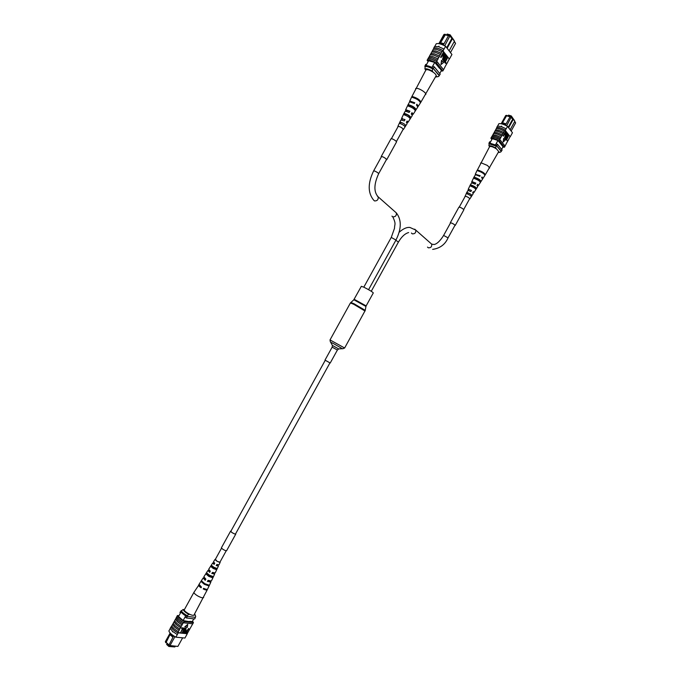 <?xml version="1.0" encoding="UTF-8"?>
<svg xmlns="http://www.w3.org/2000/svg" width="681" height="681" viewBox="0 0 681 681"><rect width="100%" height="100%" fill="white"/><g stroke="black" fill="none" stroke-linecap="round" stroke-linejoin="round"><path stroke-width="1.02" d="M329.527 362.624L324.99 360.121L329.527 362.624M221.529 548.162L215.247 559.544C215.707 560.531 217.077 561.425 219.342 562.217L219.954 562.148L226.237 550.767M354.188 299.291L366.148 305.897L373.307 292.915C372.337 291.8 369.247 289.927 364.037 287.28L361.347 286.309L353.788 299.81M175.17 646.371L174.855 646.95L168.862 646.465L166.632 644.456L167.109 643.596M168.862 646.465L169.263 645.724M174.932 636.667L169.909 645.758L177.894 646.414L182.636 637.825M177.894 646.414L168.769 645.426L173.57 636.045L172.353 634.964M168.658 644.984L166.155 642.37L168.794 644.745M165.798 642.753L165.364 641.664L166.224 642.796M170.59 633.466L170.182 634.207L173.127 636.829M192.255 621.642L193.796 618.867M183.129 620.553L185.717 615.854M178.516 616.56L181.069 611.947M165.364 641.664L170.148 633.015M195.166 617.344L186.526 616.288M187.164 616.671L186.441 617.982L194.63 618.969L195.353 617.667M186.441 617.982L185.019 617.114M180.405 613.138L179.954 612.406L180.933 611.129M166.155 642.37L170.182 634.207L165.679 642.336M168.65 645.009L169.586 645.911M170.284 634.896L172.931 637.254M190.042 614.475L188.773 614.313L186.424 616.271C183.419 614.509 181.538 612.891 180.771 611.419L183.112 609.469C183.572 610.9 185.453 612.508 188.773 614.313M184.381 609.64L183.112 609.469M184.423 609.589L184.372 609.657C183.172 611.24 193.029 616.756 193.974 615.02L195.26 615.122L195.694 616.569L195.268 617.352L186.424 616.271M186.866 615.479C183.861 613.717 181.972 612.1 181.206 610.627M195.26 615.122L194.579 613.93M172.616 631.857L172.361 631.27M174.072 621.864L173.17 623.294L175.383 626.043L179.724 629.04L180.635 627.601L176.268 624.605L174.072 621.864L174.668 620.791M172.625 624.486L171.723 625.916L173.927 628.682L178.269 631.679L179.18 630.24L174.813 627.244L172.625 624.486L173.212 623.413M175.519 619.242L174.617 620.672L176.839 623.413L181.18 626.401L182.091 624.962L177.724 621.974L175.519 619.242L176.115 618.169M183.291 622.579L178.95 619.591L176.719 616.875L176.064 618.05L178.294 620.783L182.636 623.762L184.466 621.625C180.456 619.387 178.107 617.352 177.418 615.522L178.984 615.718M175.417 619.233L177.639 621.966L181.98 624.954M178.269 631.679L178.039 633.092L173.28 629.865L171.016 626.912L170.216 628.35L172.48 631.313L177.239 634.547L178.133 633.1C174.123 630.861 171.791 628.801 171.127 626.92L171.765 626.035M172.523 624.477L174.728 627.227L179.069 630.223M173.97 621.855L176.183 624.596L180.525 627.593M177.869 632.615L187.249 633.551L192.732 623.822M187.249 633.551L186.373 635.433L187.164 633.994M170.259 628.495L168.888 630.989C169.535 632.879 171.867 634.947 175.877 637.186L184.934 638.037L186.373 635.433M176.719 616.875L177.418 615.522M181.793 628.546L182.091 628.01L183.376 628.146L180.584 632.717L182.823 628.657L181.555 628.342L181.853 627.797L184.96 628.308L182.167 632.879L184.083 628.784M180.584 632.717L182.499 628.623M182.619 632.743L184.074 630.104L186.058 628.188L185.887 630.47L184.432 633.109L183.947 632.87L185.913 628.921L183.112 632.972L182.619 632.743M185.028 632.93L185.275 631.61L187.318 630.334L188.586 628.52L186.305 633.296L185.206 633.092L185.504 631.815L187.556 630.538L188.824 628.725M187.743 624.383L184.764 626.886L187.343 627.346L187.743 624.383L185.002 627.09M182.636 623.762L182.091 624.962M181.18 626.401L180.635 627.601M179.724 629.04L179.18 630.24M175.877 637.186L177.332 634.547M178.039 633.092L177.239 634.547M192.527 621.157L193.43 622.655L184.466 621.625M183.81 622.817L192.783 623.83L193.43 622.655M176.822 616.884C177.588 618.612 179.784 620.51 183.402 622.587M189.59 621.685L183.198 620.595L178.541 616.526M192.289 621.583L189.778 621.353M178.277 632.836L187.309 633.739M187.258 631.066L185.777 631.815L185.7 632.658L186.347 632.734L187.258 631.066M186.347 632.734L186.934 631.04M185.538 632.47L186.109 632.53M184.176 633.083L185.93 628.921M182.857 632.947L185.973 628.18M182.167 632.879L184.406 628.818L183.385 628.716L183.444 627.967M183.683 628.171L184.96 628.308M194.042 592.164L194 592.223C193.847 593.108 195.141 594.385 197.899 596.037C200.869 597.62 202.768 598.139 203.593 597.586L203.653 597.501M205.824 589.176L203.236 588.988C205.458 590.018 206.803 590.282 207.262 589.797L194.034 614.917M212.498 572.423L211.961 573.385L213.757 573.666L213.042 572.661M208.088 580.382L207.586 581.276L209.722 581.617L209.407 580.919M217.069 564.549L217.792 565.715L216.328 565.502L216.898 564.472M216.388 569.648L213.221 568.456L210.735 566.447L211.459 565.332L213.877 567.273L216.95 568.439L216.388 569.648L215.596 569.197L216.064 568.26M215.596 569.197L210.735 566.447M212.617 577.76L208.812 576.398L205.883 573.955L206.607 572.832L209.467 575.215L213.179 576.552L212.617 577.76L211.587 577.182L212.004 576.347M211.587 577.182L205.883 573.955M208.829 585.881L204.394 584.349L201.048 581.463L201.457 580.825L204.768 583.677L209.152 585.183L208.829 585.881L207.671 584.962M207.569 585.158L204.615 584.077L201.048 581.463M214.924 567.809L215.886 568.626M211.961 573.385L214.617 574.143L213.834 572.934M211.8 573.589L212.455 572.406L215.187 572.942L218.414 566.064L216.984 564.711M207.262 589.797L207.237 589.329M203.236 588.988L203.61 588.316C205.807 589.32 207.135 589.584 207.586 589.108L207.603 589.074M207.586 581.276L210.821 582.229L210.301 581.165M207.373 581.54L208.037 580.357L211.399 580.995M216.328 565.502L218.414 566.064M216.209 565.647L216.873 564.464L218.984 564.855L220.193 562.276L217.162 561.365L215.383 559.305M199.022 584.792L194 592.223L184.372 609.657M198.614 585.022C198.435 585.609 199.261 586.52 201.082 587.771L201.457 587.09L199.039 584.349M204.3 577.846L203.125 577.982L205.228 580.323L205.883 579.139L203.857 576.833M209.373 570.474L207.935 570.457L209.646 572.372L210.301 571.189L208.667 569.316M214.719 563.247L212.753 562.94L214.064 564.43L214.719 563.247L213.485 561.799M212.131 566.081L213.136 566.822M207.382 573.768L206.913 574.534M212.063 566.022L211.527 566.898M199.908 585.907L201.287 587.405M204.981 578.475L204.223 578.586L205.39 580.025M210.037 571.001L208.803 570.933L209.774 572.142M214.626 563.408L213.383 563.281L214.149 564.26M508.069 115.966L508.537 115.115L511.303 115.957L510.903 116.681M511.303 115.957L514.402 120.392M511.15 131.016L515.636 122.895L514.657 121.61M501.173 123.763L505.719 115.523L506.826 115.353L501.82 123.891L505.455 125.032L505.864 124.282L502.22 123.133L506.826 115.353M507.056 115.651L510.163 116.604M508.23 127.253L512.75 119.073L510.129 116.613L511.312 116.894L513.338 118.979L514.845 121.269L513.321 119.252L508.63 127.764M514.751 121.439L515.636 122.895M503.063 146.764L501.616 149.377M492.337 138.626L489.928 142.984M497.93 140.456L495.487 144.883M510.163 129.748L514.845 121.269M511.312 116.894L506.621 125.849M496.151 143.691L497.539 144.381L502.152 150.033L501.097 151.25M490.558 141.852L489.69 141.801L489.009 143.036M496.202 145.291L501.471 151.259M497.539 144.381L496.858 145.623M513.338 118.979L512.759 118.8M505.864 124.282L510.129 116.613M506.443 115.489L505.719 115.523M510.009 116.834L506.698 115.821M506.119 123.891L502.808 122.861M489.622 146.628L488.898 145.751L489.316 142.967L496.16 145.223L495.725 148.024C492.635 146.287 490.354 145.53 488.898 145.751M496.449 148.892L495.725 148.024M498.22 152.484L500.739 152.05L501.139 151.31L496.16 145.223M499.403 152.484L498.696 151.625M488.907 143.708L495.742 145.972M501.071 126.53L501.659 126.13L501.378 126.598M496.432 128.471L496.815 127.483C498.756 127.228 501.625 128.139 505.421 130.207L504.417 131.11L499.752 129.024L496.33 128.488L495.64 129.918L499.045 130.446L503.659 132.472L503.046 133.595L498.381 131.501L494.968 130.956L494.278 132.386L497.675 132.923L502.289 134.957L501.676 136.072L497.011 133.978L493.606 133.425L492.346 135.885M492.916 134.855L496.304 135.4L500.918 137.443L500.305 138.558L495.649 136.455L492.244 135.894L490.89 138.217C492.806 138.005 495.657 138.941 499.454 141.01L504.459 147.207L502.85 147.147M500.246 138.481L499.624 139.605L495.027 137.579L491.631 137M501.616 136.004L500.858 137.366L496.262 135.34L492.857 134.778M506.119 128.769L501.122 126.547L497.505 126.053L496.755 127.407L500.365 127.909L505.421 130.207L506.119 128.769L505.37 130.139M504.357 131.033L503.599 132.403L498.994 130.386L495.581 129.841M502.987 133.519L502.229 134.881L497.632 132.863L494.219 132.31M497.624 126.028L498.926 123.661C500.875 123.389 503.744 124.291 507.541 126.36L512.461 132.718L510.222 136.77L505.285 130.454M504.893 130.241L510.222 136.77M510.035 136.804L508.775 139.094M507.098 140.635L506.4 139.75L508.775 135.442L506.817 139.426L507.098 140.635L506.179 139.528M506.477 139.001L508.775 135.442M505.949 139.452L505.242 138.566L507.915 134.344L505.949 139.452M504.825 137.877L506.809 132.94L505.098 137.358L507.251 133.774L507.677 134.046L505.081 138.005L504.544 137.783L505.719 134.31M506.119 133.578L506.809 132.94M503.523 136.132L503.089 135.859L505.489 131.527L506.366 132.514L505.932 133.953L505.064 134.906L504.485 134.387L503.378 135.953L505.779 131.612M504.825 134.812L504.4 134.549M503.676 138.439L503.131 142.023L505.259 140.158L503.676 138.439M508.869 139.086L506.06 143.997M499.624 139.605L500.075 139.894L499.454 141.01M506.162 143.989L505.03 146.049M494.278 132.386L493.708 133.408M495.64 129.918L495.07 130.939M510.358 136.523L511.108 135.17M507.541 126.36L506.17 128.845M500.075 139.894L505.072 146.1L504.459 147.207M499.684 139.673C496.211 137.826 493.546 136.966 491.682 137.077M491.886 139.443L490.89 138.217M492.312 138.677L497.973 140.473L503.046 146.798M504.766 133.876L505.259 134.361L505.779 133.799L505.634 132.301L504.766 133.876M505.055 134.242L505.549 132.463M505.098 137.358L507.541 133.868M506.23 139.545L505.242 138.566M505.532 138.66L507.915 134.344M503.966 138.532L503.131 142.023M485.315 174.77L498.73 151.565L496.602 149.003C493.112 146.824 490.771 146.049 489.596 146.662L477.092 170.573M489.665 167.986L487.502 165.492L481.161 162.836L480.539 163.074M473.048 183.036L472.954 182.227L475.84 183.087L472.163 181.699L471.712 181.87L472.52 183.002M476.428 174.855L480.173 175.715L475.278 174.268L477.109 170.386M477.449 184.636L477.177 185.096M468.153 189.454L470.179 185.164M471.72 181.844L473.746 177.622M465.063 196.588L466.621 192.714M464.953 196.264L465.276 196.154C467.643 196.852 469.175 197.771 469.856 198.912L469.515 198.988M468.588 190.203L468.528 189.335L471.507 190.45L470.86 191.548L467.983 190.467L466.63 192.689M475.84 183.087L475.193 184.185L471.627 182.831L470.205 185.079M480.173 175.715L479.799 176.345L475.5 174.702L473.772 177.477M475.381 174.711L475.278 174.268M476.513 188.518C476.079 187.352 474.342 186.202 471.286 185.053L470.75 186.194C473.721 187.326 475.423 188.45 475.84 189.565L477.764 186.551L476.998 185.402L477.645 184.304L478.445 185.496L477.04 185.445M471.405 195.217L471.976 195.592C471.644 194.681 470.213 193.727 467.668 192.723L467.132 193.864C469.575 194.834 470.971 195.762 471.303 196.647L473.227 193.634L472.665 192.757L473.312 191.667L473.908 192.587L473.04 192.604M481.067 181.41L482.599 179.018L481.603 177.571L481.969 176.941L482.982 178.413L482.548 178.575M484.966 175.23L485.298 174.796C484.668 173.127 482.335 171.603 478.309 170.224L478.002 170.88C481.986 172.242 484.293 173.757 484.915 175.4L482.999 178.396M480.42 182.372L481.05 181.427C480.514 180.014 478.471 178.669 474.912 177.392L474.368 178.533C477.849 179.793 479.858 181.103 480.377 182.482L480.301 182.551M481.731 177.349L481.859 177.784M474.819 183.981L475.329 183.078M484.08 174.03C483.527 172.931 481.978 171.918 479.45 170.999L479.313 171.271M480.973 181.504L480.02 180.857L479.713 181.367L480.02 180.857C479.705 179.929 478.326 178.992 475.866 178.047L475.449 178.882M475.329 188.688L475.713 188.033C475.381 187.241 474.163 186.415 472.052 185.572L471.592 186.483M479.45 170.999L478.309 170.224M485.17 174.898L484.531 174.464M475.866 178.047L474.912 177.392M472.052 185.572L471.286 185.053M476.479 188.552L475.713 188.033M468.239 193.098L467.668 192.723M446.651 34.935L447.136 34.05L450.141 34.825L449.732 35.574M450.141 34.825L454.142 40.545M450.473 52.599L455.563 43.38L454.218 41.601M438.879 43.644L443.927 34.501L445.119 34.229L439.858 43.039L440.564 42.775L445.417 34.612L445.119 34.229M445.417 34.612L448.626 35.455M446.71 47.747L451.843 38.451L450.056 36.093L448.668 35.386L450.03 35.727L452.524 38.357L454.431 41.218L452.473 38.621L447.136 48.283M454.329 41.413L455.563 43.38M442.258 44.657L443.348 44.955L443.816 44.103L439.866 43.048L439.475 43.763M439.722 67.947L441.382 70.586L439.713 73.522M428.672 60.669L425.948 65.597M434.733 62.405L431.958 67.428M449.12 50.854L454.431 41.218M450.03 35.727L444.702 45.806M432.707 66.083L434.274 66.849L440.224 74.144L439.066 75.582M426.646 64.346L425.761 64.414L424.987 65.819M432.758 67.887L439.449 75.531M434.274 66.849L433.491 68.262M452.524 38.357L451.895 38.196M443.816 44.103L448.668 35.386M444.659 34.348L443.927 34.501M448.498 35.684L444.982 34.774M444.072 43.712L440.564 42.775M425.838 70.075L424.91 68.96L425.276 65.674C426.927 65.402 429.396 66.108 432.69 67.811L432.307 71.113C428.792 69.13 426.323 68.415 424.91 68.96M433.235 72.237L432.307 71.113M435.457 77.013L438.666 76.493L439.126 75.659L432.69 67.811M437.057 76.868L436.138 75.753M424.808 66.517C426.459 66.244 428.928 66.951 432.231 68.653M438.334 46.623L439.007 46.155L438.692 46.691M433.397 49.168L433.84 48.13C435.755 47.474 438.862 48.325 443.178 50.666L442.037 51.688L436.836 49.449L433.244 49.219L432.469 50.854L436.044 51.084L441.177 53.246L440.479 54.514L435.278 52.275L431.694 52.02L430.92 53.663L434.487 53.901L439.62 56.072L438.913 57.34L433.729 55.093L430.145 54.829L428.749 57.587M429.37 56.463L432.929 56.719L438.062 58.889L437.355 60.166L432.171 57.911L428.596 57.63L427.106 60.32C428.987 59.724 432.086 60.6 436.402 62.95L442.863 70.952L441.05 71.105M437.287 60.073L436.581 61.341L431.473 59.179L427.906 58.898M438.845 57.247L437.985 58.796L432.869 56.642L429.294 56.37M443.969 49.023L438.394 46.631L434.606 46.487L433.754 48.028L437.534 48.181L443.178 50.666L443.969 49.023L443.11 50.573M441.96 51.594L441.101 53.152L435.985 51.007L432.392 50.76M440.403 54.42L439.543 55.978L434.427 53.825L430.843 53.561M434.784 46.419L436.232 43.78C438.164 43.107 441.279 43.95 445.595 46.291L451.937 54.497L450.405 57.289L449.4 59.102L443.025 50.956M442.582 50.7L449.4 59.102M449.213 59.17L447.757 61.809M445.451 63.29L443.425 60.745L446.132 55.833L446.625 56.157L444.233 60.481L444.957 61.401L447.247 57.255L447.74 57.57L445.357 61.894L446.072 62.805L445.451 63.29M443.178 59.256L445.646 55.221L446.14 55.536L443.22 59.979L442.522 59.715L443.144 56.855L444.71 54.02L445.204 54.344L443.144 59.213L445.961 55.306M441.143 57.562L440.65 57.247L443.374 52.318L444.455 53.544L443.995 55.221L443.025 56.268L442.241 55.578L440.965 57.332L443.68 52.403M442.761 56.2L442.139 55.765M441.492 60.405L440.973 64.584L443.484 62.592L441.492 60.405M447.902 61.775L444.684 67.385M436.581 61.341L437.1 61.682L436.402 62.95M444.829 67.342L442.863 70.952M430.92 53.663L430.298 54.786M432.469 50.854L431.848 51.977M449.554 58.821L450.405 57.289M445.595 46.291L444.038 49.117M436.657 61.435C432.724 59.358 429.83 58.54 427.974 58.992M437.1 61.682L443.552 69.692M428.153 61.605L427.106 60.32M428.63 60.745L434.767 62.431L439.526 68.296M442.556 54.999L443.22 55.638L443.799 55.016L443.552 53.212L442.556 54.999M442.982 55.536L443.45 53.39M442.837 59.8L443.459 56.94L445.025 54.105M444.957 61.401L444.642 61.971L443.425 60.745M443.74 60.83L446.447 55.919M445.757 63.376L444.548 62.15M444.855 62.235L447.562 57.34M441.807 60.498L440.973 64.584M420.892 102.167L436.104 75.829C436.376 75.046 435.482 73.888 433.422 72.365C429.651 69.956 427.14 69.164 425.88 69.99L411.699 96.932M425.821 94.463C426.059 93.731 425.148 92.616 423.08 91.109C420.126 89.168 417.793 88.249 416.091 88.334L415.589 88.641M406.983 111.42L406.846 110.441L409.902 111.19L405.91 109.803L406.131 111.165M410.975 101.988L414.789 102.771L410.039 101.111L407.893 105.036M411.801 113.012L412.082 113.727L411.324 113.838M401.952 119.584L401.484 118.681L403.816 113.718M409.621 101.35L411.656 97.06M405.561 110.007L407.868 105.104M399.747 122.401L399.134 123.695M397.959 126.811L398.113 126.257C400.794 126.93 402.539 128.019 403.356 129.535L402.965 129.645M401.484 118.681L405.025 119.601L404.293 120.86L400.879 119.975L397.866 126.394M409.902 111.19L409.179 112.442L405.297 111.097L403.824 113.693M417.836 106.5L418.236 106.304L416.9 104.227L416.483 104.942L417.802 106.985L416.074 109.684M407.97 122.333L412.328 115.523L411.29 113.897L412.014 112.646L413.095 114.331L411.835 114.408M403.373 129.518L407.187 123.55L406.412 122.299L407.136 121.048L407.953 122.359L406.949 122.427M409.681 101.852L414.371 103.486L414.789 102.771M420.832 102.244L420.867 102.201C420.109 99.954 417.419 98.115 412.797 96.668L412.448 97.409C417.027 98.847 419.683 100.669 420.432 102.882L420.832 102.244L420.058 101.707M416.048 109.726L416.048 109.718C415.41 107.811 413.044 106.185 408.949 104.831L408.336 106.125C412.345 107.462 414.661 109.062 415.282 110.909L416.048 109.726L414.925 108.951C414.363 107.675 412.746 106.559 410.073 105.606L409.621 106.483M415.282 110.909L413.12 114.297M410.932 117.711C410.311 116.136 408.285 114.749 404.846 113.548L404.233 114.851C407.57 116.017 409.553 117.37 410.166 118.903L410.932 117.711L410.03 117.098C409.477 116 408.047 115.021 405.748 114.161L405.246 115.149M405.799 125.696C405.204 124.427 403.518 123.287 400.751 122.274L400.147 123.576C402.811 124.555 404.437 125.662 405.033 126.887L405.799 125.696L405.135 125.244M416.627 104.687L417.019 105.427M408.838 112.263L409.409 111.267M419.513 101.12C418.585 99.63 416.798 98.456 414.125 97.587L414.014 97.817M414.593 109.513L414.925 108.951M409.596 117.83L410.03 117.098M414.125 97.587L412.797 96.668M410.073 105.606L408.949 104.831M405.748 114.161L404.846 113.548M401.424 122.725L400.751 122.274M454.882 225.496L454.857 224.985C452.942 223.555 451.443 222.849 450.371 222.857L450.43 223.079M454.865 225.539L454.942 225.019C452.95 223.53 451.392 222.798 450.277 222.806L450.413 223.121M455.206 225.479L463.838 209.85L463.582 209.365C461.607 207.85 460.05 207.118 458.9 207.177L450.277 222.806M386.365 159.729L385.931 158.699C383.743 157.149 382.203 156.451 381.292 156.621L381.351 156.902M386.331 159.788L386.008 158.716C383.735 157.107 382.135 156.383 381.19 156.562L381.326 156.953M386.74 159.694L396.529 141.946L395.831 140.933C393.575 139.29 391.958 138.584 390.988 138.805L381.19 156.562M230.919 531.154L231.497 532.21C233.54 533.563 234.936 534.168 235.686 534.006L235.626 533.751M230.953 531.103L231.429 532.193C233.557 533.606 235.005 534.227 235.788 534.066L235.66 533.708M230.578 531.18L221.41 547.788L222.244 548.835C224.355 550.265 225.82 550.878 226.628 550.665L235.788 534.066M332.158 347.148L332.422 345.446L338.678 348.927L337.384 350.034L332.158 347.148L324.99 360.121M338.78 348.902L342.381 348.698L332.788 343.207L330.625 342.211L332.379 345.361M365.237 310.442L344.637 348L330.021 339.93L330.362 341.947M365.05 311.021L353.652 304.245L350.426 302.951L330.021 339.93M365.918 306.51L365.246 310.366L354.001 303.735L350.817 302.483M366.148 305.897L365.927 306.433L353.848 299.759L350.426 302.951M430.707 243.279L431.694 244.147C431.992 246.709 430.869 247.927 428.323 247.807L427.506 247.101M414.712 229.165L431.694 244.147L434.103 244.522C437.032 243.926 440.198 240.895 443.612 235.439L448.064 237.848L455.044 225.198M399.143 232.281C403.195 228.697 406.778 227.088 409.919 227.454L415.759 230.067C416.057 232.689 414.899 233.958 412.303 233.855L411.418 233.021M395.865 240.257L398.419 242.087C401.518 236.767 404.923 233.592 408.634 232.553M391.95 216.124L392.792 216.856C395.448 216.933 396.64 215.622 396.351 212.923L378.185 196.86C373.682 191.991 373.835 184.279 378.627 173.74C378.321 172.991 377.036 172.106 374.763 171.076L373.622 170.914C367.749 183.112 367.749 192.834 373.605 200.078L374.524 200.938C377.231 200.989 378.449 199.635 378.185 196.86L377.257 195.992M363.807 287.169L391.26 237.439L395.976 240.044C401.552 228.807 401.679 219.767 396.351 212.923L395.338 212.021M329.962 362.871L235.447 534.091M325.254 360.266L230.731 531.495M344.637 348L342.747 348.783M337.384 350.034L330.225 363.007M214.617 574.143L211.382 581.021M210.821 582.229L207.586 589.108M215.009 559.416L213.476 561.816M212.753 562.94L208.658 569.342M207.935 570.457L203.84 576.858M203.125 577.982L199.022 584.383M432.656 249.382C440.037 248.318 445.178 244.47 448.064 237.848M443.612 235.439L450.592 222.789M459.258 207.101L465.302 196.154M468.409 190.535L469.022 189.412M463.71 209.51L469.754 198.563M472.861 192.936L473.482 191.812M371.264 291.281L398.419 242.087M378.627 173.74L386.57 159.354M396.41 141.529L403.271 129.092M406.812 122.682L407.519 121.405M368.583 289.672L395.976 240.044M373.622 170.914L381.564 156.519M391.405 138.694L398.266 126.257M401.807 119.839L402.514 118.562M391.26 237.439L394.537 228.212C394.418 224.049 396.495 224.739 392.809 216.873M469.864 198.895L471.303 196.647M473.916 192.57L475.84 189.565M478.454 185.479L480.377 182.482M418.262 106.262L420.432 102.882"/></g></svg>
